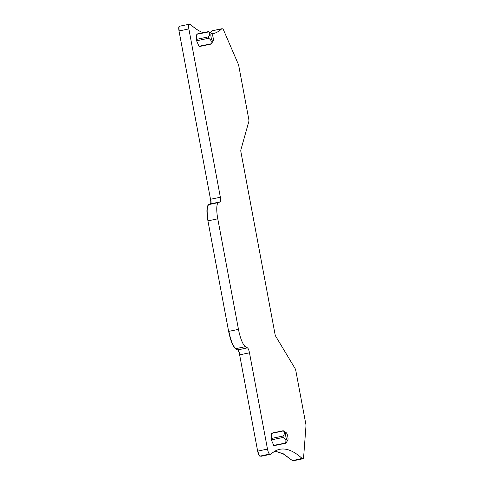 <?xml version="1.0" encoding="UTF-8"?>
<svg xmlns="http://www.w3.org/2000/svg" width="485" height="485" viewBox="0 0 485 485"><rect width="100%" height="100%" fill="white"/><g stroke="black" fill="none" stroke-linecap="round" stroke-linejoin="round"><path stroke-width="0.73" d="M211.824 33.853A259.045 62.977 -101.8 0 0 213.012 33.659A259.045 62.977 -101.8 0 0 221.681 28.833A4.935 1.2 -101.8 0 1 221.845 28.742A4.935 1.2 -101.8 0 1 221.954 28.736L222.797 28.851A2.467 0.6 -101.8 0 1 223.373 29.621L238.28 64.141A2.467 0.6 -101.8 0 1 238.784 65.875L248.793 119.346A2.467 0.6 -101.8 0 1 248.866 121.395L240.857 149.944A2.467 0.6 -101.8 0 0 240.936 151.993L275.025 334.171A2.467 0.6 -101.8 0 0 275.735 336.305L295.135 368.612A2.467 0.6 -101.8 0 1 295.838 370.752L305.847 424.223A2.467 0.6 -101.8 0 1 305.98 425.909L303.549 458.046A2.467 0.6 -101.8 0 1 303.295 458.689A2.467 0.6 -101.8 0 1 303.24 458.695L302.391 458.574A4.935 1.2 -101.8 0 1 302.07 458.398A259.045 62.977 -101.8 0 0 279.7 449.322A259.045 62.977 -101.8 0 0 271.03 454.148A4.935 1.2 -101.8 0 1 270.866 454.239A4.935 1.2 -101.8 0 1 270.763 454.239L269.654 454.087A4.935 1.2 -101.8 0 1 267.49 449.08L257.65 451.141C258.275 454.087 258.996 455.754 259.815 456.149L261.421 456.155M203.148 32.713A259.045 62.977 -101.8 0 1 190.641 24.577A4.935 1.2 -101.8 0 0 190.32 24.402L189.211 24.25A4.935 1.2 -101.8 0 0 189.108 24.256A4.935 1.2 -101.8 0 0 188.859 28.912L220.36 197.231A4.935 1.2 -101.8 0 1 220.166 201.875L218.468 202.566A17.278 4.201 -101.8 0 0 217.783 218.82L238.468 329.357A17.278 4.201 -101.8 0 0 245.434 346.66L247.483 347.866L237.644 349.921C238.42 350.564 239.081 352.213 239.632 354.862L257.65 451.141M238.468 329.357L228.629 331.419C230.545 340.7 232.867 346.466 235.595 348.721L237.644 349.921M218.468 202.566L208.629 204.621C206.622 206.216 206.392 211.636 207.938 220.875L228.629 331.419M220.36 197.231L210.514 199.286C210.957 201.924 210.89 203.47 210.32 203.93L208.629 204.621M179.371 26.305L179.602 26.257C178.892 26.439 178.777 27.997 179.25 30.919L179.02 30.967C178.541 28.045 178.662 26.493 179.371 26.305M212.345 30.743L209.987 32.483M303.24 458.695L293.492 460.732M274.953 451.159L283.295 453.942L292.231 460.459L293.395 460.75M247.483 347.866A4.935 1.2 -101.8 0 1 249.478 352.807L239.632 354.862M267.49 449.08L249.478 352.807M287.811 440.192A3.947 0.958 -101.8 0 1 286.944 439.822A3.947 0.958 -101.8 0 1 285.604 435.106A3.947 0.958 -101.8 0 1 286.247 432.705A3.947 0.958 -101.8 0 1 286.641 433.166A3.947 0.958 -101.8 0 1 287.854 436.949A3.947 0.958 -101.8 0 1 287.811 440.192L285.986 442.944L285.629 442.896L285.968 440.938C285.847 439.592 284.944 438.416 283.258 437.409L271.303 439.907L273.928 445.703L285.647 443.254M271.303 439.907L271.539 433.172L283.258 430.722M213.115 41.055A3.947 0.958 -101.8 0 1 212.248 40.691A3.947 0.958 -101.8 0 1 210.908 35.969A3.947 0.958 -101.8 0 1 211.545 33.568A3.947 0.958 -101.8 0 1 211.945 34.029A3.947 0.958 -101.8 0 1 213.157 37.812A3.947 0.958 -101.8 0 1 213.115 41.055L211.29 43.808L210.933 43.759L211.272 41.801C211.151 40.461 210.248 39.279 208.562 38.273L196.607 40.77L196.352 39.4L196.843 34.035L208.562 31.586M210.951 44.117L199.232 46.566L198.977 46.257L211.29 43.808M196.607 40.77L198.977 46.257M285.986 442.944L273.673 445.394M286.247 432.705L283.749 430.977M283.258 437.409L283.004 436.039C284.804 433.984 284.931 432.28 283.392 430.929L271.436 433.426M208.562 38.273L208.308 36.902C210.108 34.847 210.235 33.144 208.695 31.792L211.545 33.568M196.74 34.289L209.053 31.84M210.514 199.286L179.02 30.967M257.887 451.092C258.511 454.039 259.226 455.706 260.045 456.1L259.815 456.149M237.874 349.873C238.656 350.516 239.317 352.165 239.869 354.814M228.859 331.364C230.781 340.652 233.103 346.423 235.831 348.666L235.595 348.721M208.859 204.573C206.859 206.173 206.628 211.587 208.174 220.827L207.938 220.875M210.751 199.238C211.193 201.875 211.127 203.427 210.557 203.882L210.32 203.93M221.681 28.833L212.072 30.84L210.078 32.55M303.295 458.689L293.728 460.683M275.062 451.099L283.464 453.857L292.231 460.459M302.07 458.398L292.552 460.635M302.391 458.574L292.782 460.586M270.763 454.239L261.154 456.252M269.654 454.087L260.045 456.1M245.434 346.66L235.831 348.666M217.783 218.82L208.174 220.827M220.166 201.875L210.557 203.882M188.859 28.912L179.25 30.919M271.048 438.537L283.004 436.039M196.352 39.4L208.308 36.902M221.845 28.742L212.006 30.797M270.866 454.239L261.021 456.294M189.108 24.256L179.498 26.263"/></g></svg>
